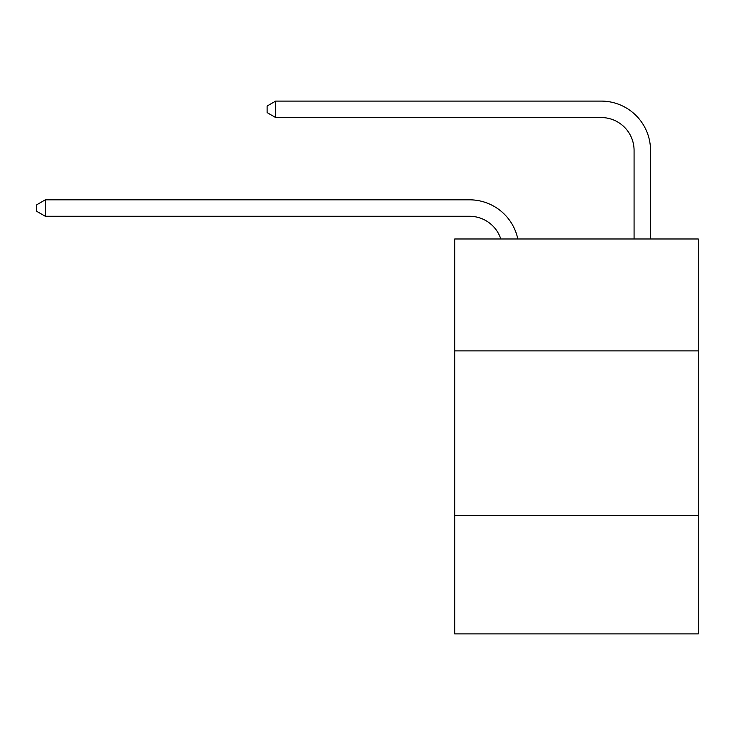 <?xml version="1.0" encoding="UTF-8"?>
<svg xmlns="http://www.w3.org/2000/svg" width="735" height="735" viewBox="0 0 735 735"><rect width="100%" height="100%" fill="white"/><g stroke="black" fill="none" stroke-linecap="round" stroke-linejoin="round"><path stroke-width="1.1" d="M698.25 350.88L698.25 238.985L454.717 238.985L454.717 350.88L698.25 350.88L698.25 633.91L454.717 633.91L454.717 350.88M698.25 515.428L454.717 515.428M469.518 216.274A32.91 32.91 -31.4 0 1 500.811 238.985A32.91 32.91 -37.4 0 0 469.518 216.274L45.304 216.274L36.75 211.34L36.75 204.762L45.304 199.819L469.518 199.819A49.364 49.364 148.6 0 1 517.826 238.985M634.075 238.985L634.075 150.454A32.91 32.91 19.6 0 0 601.166 117.545L275.68 117.545L267.127 112.611L267.127 106.024L275.68 101.09L601.166 101.09A49.364 49.364 34.9 0 1 650.53 150.454L650.53 238.985M45.304 199.819L469.518 199.819L45.304 199.819L469.518 199.819L45.304 199.819L469.518 199.819L45.304 199.819L469.518 199.819L45.304 199.819L469.518 199.819L45.304 199.819L469.518 199.819L45.304 199.819L469.518 199.819L45.304 199.819L469.518 199.819L45.304 199.819L469.518 199.819L45.304 199.819L469.518 199.819L45.304 199.819L469.518 199.819L45.304 199.819L469.518 199.819L45.304 199.819L469.518 199.819L45.304 199.819L469.518 199.819L45.304 199.819L469.518 199.819L45.304 199.819L469.518 199.819L45.304 199.819L469.518 199.819L45.304 199.819L469.518 199.819L45.304 199.819L469.518 199.819L45.304 199.819L469.518 199.819L45.304 199.819L45.304 216.274M634.075 150.454A32.91 32.91 -145.1 0 0 601.166 117.545A32.91 32.91 -145.1 0 1 634.075 150.454A32.91 32.91 -145.1 0 0 601.166 117.545A32.91 32.91 -145.1 0 1 634.075 150.454A32.91 32.91 -145.1 0 0 601.166 117.545A32.91 32.91 -145.1 0 1 634.075 150.454A32.91 32.91 -145.1 0 0 601.166 117.545A32.91 32.91 -145.1 0 1 634.075 150.454A32.91 32.91 -145.1 0 0 601.166 117.545A32.91 32.91 -145.1 0 1 634.075 150.454A32.91 32.91 -145.1 0 0 601.166 117.545A32.91 32.91 -145.1 0 1 634.075 150.454A32.91 32.91 -145.1 0 0 601.166 117.545A32.91 32.91 -145.1 0 1 634.075 150.454A32.91 32.91 -145.1 0 0 601.166 117.545A32.91 32.91 -145.1 0 1 634.075 150.454A32.91 32.91 -145.1 0 0 601.166 117.545A32.91 32.91 -145.1 0 1 634.075 150.454A32.91 32.91 -145.1 0 0 601.166 117.545A32.91 32.91 -145.1 0 1 634.075 150.454A32.91 32.91 -145.1 0 0 601.166 117.545A32.91 32.91 -145.1 0 1 634.075 150.454A32.91 32.91 -145.1 0 0 601.166 117.545A32.91 32.91 -145.1 0 1 634.075 150.454A32.91 32.91 -145.1 0 0 601.166 117.545A32.91 32.91 -145.1 0 1 634.075 150.454A32.91 32.91 -145.1 0 0 601.166 117.545A32.91 32.91 -145.1 0 1 634.075 150.454A32.91 32.91 -145.1 0 0 601.166 117.545A32.91 32.91 -145.1 0 1 634.075 150.454A32.91 32.91 -145.1 0 0 601.166 117.545A32.91 32.91 -145.1 0 1 634.075 150.454A32.91 32.91 -145.1 0 0 601.166 117.545A32.91 32.91 -145.1 0 1 634.075 150.454A32.91 32.91 -145.1 0 0 601.166 117.545A32.91 32.91 -145.1 0 1 634.075 150.454A32.91 32.91 -145.1 0 0 601.166 117.545A32.91 32.91 -145.1 0 1 634.075 150.454A32.91 32.91 -145.1 0 0 601.166 117.545A32.91 32.91 -145.1 0 1 634.075 150.454A32.91 32.91 -145.1 0 0 601.166 117.545M275.68 101.09L275.68 117.545"/></g></svg>
